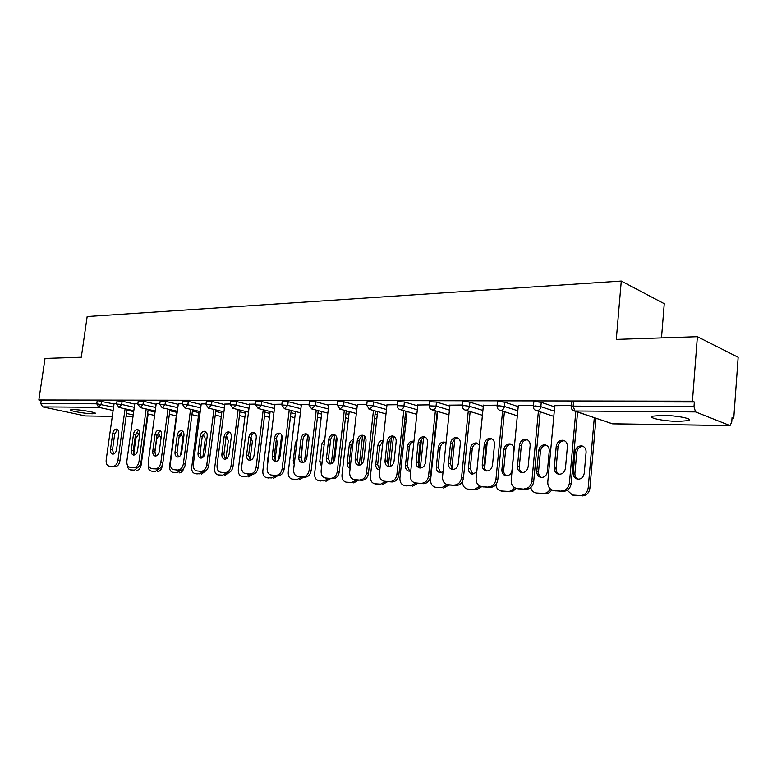 <?xml version="1.0" encoding="UTF-8"?>
<svg xmlns="http://www.w3.org/2000/svg" width="777" height="777" viewBox="0 0 777 777"><rect width="100%" height="100%" fill="white"/><g stroke="black" fill="none" stroke-linecap="round" stroke-linejoin="round"><path stroke-width="1.17" d="M92.648 413.772L95.27 413.549C98.009 412.733 80.555 409.586 73.271 409.605L70.736 409.829C68.153 410.683 85.392 413.772 92.648 413.772M678.428 421.396L688.509 420.619C694.453 418.997 676.709 415.394 662.422 415.374L652.641 416.171C646.93 417.832 664.335 421.319 678.428 421.396M661.499 337.878L664.257 303.7L621.279 281.051L87.17 316.55L81.294 357.235L45.027 358.44L38.85 399.98L692.433 401.194L697.377 336.684L738.15 357.284L733.77 418.22L732.06 417.521L731.74 422.008L730.03 425.602L695.551 411.927L574.863 410.994L612.286 423.795L729.71 425.543M732.012 418.201L733.77 418.22M571.542 402.272L573.552 401.709L694.347 401.981L692.433 401.194M573.552 401.709L573.154 406.128L693.987 406.721L694.347 401.981M693.987 406.721L695.551 411.927M85.46 415.957L112.296 416.355L85.46 415.957L42.667 406.886L40.744 403.535L41.2 400.485L38.85 399.98M621.279 281.051L616.287 339.394L697.377 336.684M571.241 405.516L554.788 405.701M117.055 400.845L122.125 401.204L134.722 404.098M41.2 400.485L97.212 400.611L114.025 403.982M137.898 403.554L134.79 403.642M160.188 400.971L165.482 401.33L178.244 404.351M182.527 403.758L178.312 403.855M206.391 401.107L211.936 401.456L224.854 404.632M230.4 403.972L224.922 404.079M256.012 401.253L261.83 401.592L274.893 404.943M281.876 404.205L274.971 404.312M309.44 401.418L315.569 401.738L328.749 405.283M337.373 404.458L328.836 404.574M367.123 401.602L373.601 401.894L386.888 405.672M397.397 404.73L386.985 404.856M429.603 401.796L436.47 402.059L449.844 406.109M462.509 405.021L449.941 405.167M497.494 402.02L499.232 401.534L504.817 402.243L518.22 406.614M533.391 405.341L518.327 405.507M533.692 402.146L535.567 401.622L541.258 402.35L554.671 406.895M497.183 405.176L483.411 405.332M462.83 401.903L464.442 401.456L469.92 402.156L483.313 406.352M429.283 404.875L417.822 405.011M397.727 401.699L404.399 401.971L417.725 405.885M366.783 404.584L357.342 404.71M337.713 401.505L344.017 401.816L357.255 405.477M309.091 404.331L301.398 404.438M282.216 401.34L288.189 401.66L301.311 405.108M255.662 404.089L249.495 404.195M230.75 401.175L236.431 401.515L249.417 404.788M206.031 403.865L201.214 403.962M182.886 401.039L188.306 401.388L201.146 404.496M159.829 403.651L156.187 403.749M138.257 400.903L143.434 401.262L156.119 404.225M116.696 403.457L114.093 403.545M559.187 474.281C556.992 473.067 555.953 471.056 556.089 468.249L558.032 446.804C558.78 442.851 560.945 440.831 564.52 440.744M577.573 412.082L571.202 483.517C570.308 488.51 567.608 491.132 563.121 491.385L554.613 490.743M563.121 491.385L553.457 490.462C549.592 489.364 547.698 486.528 547.785 481.973L554.807 405.439M575.806 411.47L569.415 483.061L571.202 483.517M554.283 467.764L556.235 446.28C557.099 442.045 559.43 440.054 563.228 440.277C566.074 441.122 567.463 443.23 567.395 446.6L565.452 468.23C564.617 472.416 562.325 474.407 558.576 474.203C555.642 473.358 554.215 471.212 554.283 467.764L556.089 468.249M561.315 490.947C565.811 490.695 568.511 488.063 569.415 483.061M575.067 451.796L573.193 472.824C573.135 476.194 574.553 478.302 577.457 479.137C581.157 479.351 583.42 477.399 584.236 473.31L586.091 452.146C586.149 448.853 584.77 446.785 581.954 445.949C578.195 445.716 575.903 447.659 575.067 451.796L576.777 452.301L574.922 473.29C574.795 476.048 575.835 478.03 578.03 479.215M567.229 490.277L572.445 495.036L580.215 495.532C584.663 495.289 587.315 492.725 588.199 487.83L589.908 488.267L595.988 418.376M594.298 417.803L588.199 487.83M573.251 495.134L580.215 495.532M583.206 446.396C579.661 446.445 577.515 448.416 576.777 452.301M574.98 495.551L573.533 495.299M589.908 488.267C589.034 493.152 586.382 495.716 581.944 495.949M522.251 472.62C520.163 471.435 519.182 469.463 519.318 466.715L521.318 445.736C522.027 441.938 524.067 439.957 527.428 439.801M540.2 411.917L533.702 481.633C532.808 486.509 530.215 489.083 525.922 489.335L517.89 488.743M525.922 489.335L516.588 488.442C512.869 487.383 511.072 484.615 511.188 480.147L518.346 405.273M538.393 411.324L531.866 481.177L533.702 481.633M517.482 466.239L519.483 445.221C520.318 441.103 522.552 439.141 526.175 439.345C528.914 440.161 530.235 442.22 530.157 445.532L528.166 466.686C527.35 470.765 525.145 472.717 521.571 472.542C518.754 471.726 517.395 469.619 517.482 466.239L519.318 466.715M524.077 488.908C528.379 488.646 530.982 486.072 531.866 481.177M486.888 471.017C484.897 469.862 483.974 467.939 484.12 465.248L486.149 444.726C486.829 441.074 488.752 439.131 491.919 438.898M504.428 411.742L497.814 479.827C496.93 484.605 494.434 487.121 490.316 487.373L482.702 486.829M490.316 487.373L481.293 486.509C477.719 485.479 476.01 482.779 476.136 478.389L483.43 405.118M502.593 411.169L495.949 479.38L497.814 479.827M482.245 464.782L484.285 444.211C485.11 440.2 487.247 438.277 490.705 438.451C493.337 439.238 494.609 441.258 494.512 444.502L492.482 465.2C491.676 469.182 489.568 471.095 486.159 470.949C483.449 470.153 482.148 468.104 482.245 464.782L484.12 465.248M488.442 486.946C492.56 486.693 495.066 484.168 495.949 479.38M453.001 469.483L450.388 463.84L452.447 443.745C453.098 440.229 454.914 438.325 457.906 438.034M470.153 411.567L463.432 478.098C462.558 482.779 460.149 485.236 456.206 485.489L448.98 484.994M456.206 485.489L447.474 484.654C444.046 483.663 442.404 481.021 442.55 476.709L449.961 404.963M468.278 411.004L461.538 477.661L463.432 478.098M448.484 463.383L450.553 443.249C451.359 439.326 453.418 437.441 456.721 437.597C459.256 438.354 460.47 440.336 460.353 443.531L458.294 463.791C457.507 467.676 455.487 469.551 452.224 469.415C449.621 468.657 448.378 466.647 448.484 463.383L450.388 463.84M454.302 485.071C458.255 484.819 460.664 482.352 461.538 477.661M420.503 468.016L418.036 462.5L420.124 442.812C420.745 439.423 422.465 437.558 425.291 437.218M437.276 411.383L430.468 476.447C429.613 481.021 427.282 483.44 423.494 483.692L416.627 483.226M423.494 483.692L415.035 482.876C411.732 481.925 410.169 479.331 410.334 475.097L417.841 404.817M435.382 410.829L428.554 476.01L430.468 476.447M416.113 462.043L418.201 442.317C418.997 438.49 420.969 436.645 424.135 436.781C426.573 437.509 427.729 439.452 427.603 442.589L425.514 462.432C424.747 466.229 422.795 468.065 419.677 467.948C417.171 467.22 415.986 465.248 416.113 462.043L418.036 462.5M421.561 483.275C425.359 483.022 427.69 480.604 428.554 476.01M389.296 466.598L386.975 461.198L389.083 441.909C389.685 438.646 391.317 436.82 393.988 436.431M405.72 411.198L398.844 474.854C397.989 479.341 395.746 481.711 392.103 481.963L385.567 481.517M392.103 481.963L383.896 481.167C380.73 480.244 379.234 477.709 379.409 473.552L387.004 404.681M403.807 410.654L396.901 474.426L398.844 474.854M385.023 460.751L387.15 441.433C387.917 437.694 389.821 435.878 392.851 435.994C395.202 436.703 396.309 438.597 396.173 441.686L394.065 461.13C393.308 464.84 391.423 466.637 388.432 466.54C386.023 465.831 384.887 463.898 385.023 460.751L386.975 461.198M390.151 481.546C393.793 481.293 396.047 478.923 396.901 474.426M538.694 450.65L536.781 471.221C536.713 474.533 538.063 476.602 540.85 477.408C544.395 477.583 546.561 475.679 547.358 471.688L549.261 450.981C549.329 447.746 548.018 445.726 545.308 444.92C541.715 444.706 539.52 446.62 538.694 450.65L540.452 451.146L538.548 471.678C538.422 474.388 539.403 476.32 541.491 477.486M530.759 487.558C531.546 490.53 533.284 492.336 535.975 492.968L543.385 493.434C546.406 493.444 548.708 491.919 550.271 488.869M536.713 493.055L543.385 493.434M546.513 445.347C543.172 445.474 541.151 447.406 540.452 451.146M538.48 493.463L537.189 493.249M551.728 489.879C550.116 492.56 547.921 493.881 545.143 493.842M503.846 449.553L501.893 469.697C501.806 472.95 503.098 474.961 505.788 475.747C509.168 475.903 511.247 474.038 512.033 470.134L513.966 449.873C514.053 446.688 512.801 444.706 510.188 443.929C506.759 443.745 504.642 445.619 503.846 449.553L505.633 450.038L503.69 470.143C503.554 472.795 504.487 474.679 506.478 475.815M495.872 484.663C496.348 488.131 498.067 490.238 501.019 490.977L508.1 491.423C510.742 491.452 512.839 490.17 514.413 487.577M501.699 491.054L508.1 491.423M511.363 444.347C508.207 444.551 506.303 446.445 505.633 450.038M503.506 491.462L502.36 491.278M516.015 488.306L513.306 490.986L509.897 491.831M479.438 445.211L476.515 442.977C473.232 442.812 471.202 444.658 470.415 448.494L468.434 468.22C468.327 471.416 469.57 473.397 472.154 474.145L476.757 472.183M462.606 481.118L462.587 481.274C462.461 485.489 464.092 488.092 467.492 489.073L474.271 489.491L480.089 486.149M484.625 468.56L487.296 441.482M468.133 489.141L474.271 489.491M477.651 443.395C474.679 443.648 472.872 445.512 472.231 448.97L470.26 468.667L472.902 474.213M469.959 489.549L468.929 489.384M481.866 486.635L476.087 489.898M446.027 442.997L444.191 442.064C441.045 441.928 439.092 443.725 438.325 447.484L436.315 466.812C436.198 469.949 437.383 471.892 439.869 472.62L443.055 471.862M437.742 411.528L430.633 479.603C430.477 483.741 432.041 486.295 435.324 487.237L441.802 487.645L447.251 484.615M452.544 443.133L450.349 464.461M451.816 468.58L454.827 439.17M435.907 487.305L441.802 487.645M445.308 442.482C442.492 442.783 440.773 444.609 440.161 447.95L438.16 467.249L440.656 472.678M437.762 487.703L436.839 487.567M449.096 485.013L443.648 488.043M413.927 441.453L413.131 441.19C410.13 441.074 408.246 442.841 407.488 446.503L405.448 465.452C405.322 468.541 406.458 470.444 408.857 471.144L410.78 470.988M407.09 411.587L399.922 477.991C399.757 482.07 401.253 484.566 404.409 485.479L410.615 485.868L415.773 483.041M421.484 439.316L418.648 466.074M420.357 467.929L423.572 437.606M404.953 485.547L410.615 485.868M413.908 441.627C411.402 442.142 409.877 443.92 409.353 446.969L407.323 465.889L409.673 471.202M406.827 485.936L405.992 485.81M417.686 483.372L412.49 486.266M359.314 465.229L357.129 459.955L359.265 441.045C359.838 437.898 361.392 436.101 363.918 435.674M375.408 411.014L368.463 473.329C367.628 477.729 365.452 480.05 361.946 480.303L355.711 479.885M361.946 480.303L353.991 479.535C350.932 478.632 349.504 476.146 349.699 472.066L357.362 404.545M373.475 410.479L366.501 472.911L368.463 473.329M355.167 459.518L357.303 440.578C358.071 436.917 359.897 435.139 362.801 435.237C365.073 435.926 366.132 437.791 365.986 440.821L363.85 459.877C363.102 463.5 361.295 465.277 358.42 465.19C356.099 464.5 355.021 462.616 355.167 459.518L357.129 459.955M359.984 479.895C363.49 479.642 365.666 477.311 366.501 472.911M383.071 440.316C380.274 440.355 378.535 442.113 377.836 445.571L375.777 464.151C375.641 467.191 376.728 469.046 379.04 469.735L379.827 469.784M377.603 411.625L370.396 476.456C370.221 480.458 371.649 482.905 374.689 483.789L380.643 484.158L385.528 481.517M391.462 437.402L388.354 465.87M390.219 466.423L393.483 436.48M375.204 483.848L380.643 484.158M382.983 441.093L379.72 446.027L377.671 464.578L379.827 469.745M377.098 484.236L376.34 484.129M387.548 481.711L382.537 484.547M330.487 463.918L328.438 458.76L330.584 440.219C331.138 437.169 332.614 435.411 335.013 434.955M346.26 410.829L339.267 471.862C338.442 476.175 336.334 478.457 332.964 478.7L327.01 478.311M332.964 478.7L325.233 477.952C322.29 477.088 320.92 474.65 321.134 470.639L328.856 404.419M344.318 410.305L337.296 471.445L339.267 471.862M326.457 458.323L328.613 439.753C329.361 436.179 331.128 434.43 333.916 434.518C336.101 435.178 337.111 437.004 336.956 439.986L334.809 458.673C334.071 462.218 332.333 463.956 329.574 463.888C327.34 463.228 326.301 461.373 326.457 458.323L328.438 458.76M330.983 478.302C334.353 478.049 336.46 475.767 337.296 471.445M353.389 439.539C351.155 440.132 349.796 441.841 349.31 444.667L347.232 462.898C347.076 465.744 348.038 467.55 350.126 468.317M349.223 411.625L341.987 474.97C341.793 478.904 343.162 481.303 346.095 482.158L351.806 482.517L356.468 479.992M362.538 436.033L359.256 465.2M361.276 464.5L364.462 436.082M346.571 482.216L351.806 482.517M353.224 441.035L351.204 445.124L349.135 463.315L350.213 467.54M348.484 482.604L347.795 482.507M358.556 480.108L353.72 482.905M302.758 462.655L300.816 457.614L302.981 439.423C303.525 436.47 304.924 434.751 307.206 434.256M318.22 410.644L311.188 470.454C310.363 474.679 308.323 476.913 305.079 477.165L299.388 476.796M305.079 477.165L297.572 476.437C294.736 475.592 293.424 473.203 293.638 469.259L301.418 404.293M316.258 410.13L309.197 470.036L311.188 470.454M298.834 457.187L301 438.956C301.738 435.46 303.438 433.751 306.119 433.819C308.226 434.46 309.197 436.256 309.032 439.19L306.866 457.517C306.148 460.994 304.458 462.694 301.816 462.636C299.66 461.994 298.659 460.178 298.834 457.187L300.816 457.614M303.088 476.767C306.332 476.515 308.372 474.281 309.197 470.036M324.805 439.092L321.833 443.803L319.745 461.693L321.6 466.608M321.882 411.606L314.627 473.543C314.423 477.408 315.734 479.759 318.56 480.594L324.058 480.934L328.545 478.457M334.654 435.003L331.332 463.723M333.488 462.053L336.422 436.567M319.007 480.642L324.058 480.934M324.495 441.822L321.833 464.578M320.93 481.031L320.299 480.944M330.652 478.574L325.971 481.313M276.049 461.441L274.232 456.507L276.408 438.655C276.923 435.8 278.263 434.11 280.429 433.585M291.229 410.47L284.149 469.094C283.333 473.242 281.361 475.437 278.234 475.679L273.358 475.417M270.93 474.98C268.191 474.164 266.938 471.814 267.171 467.939L274.98 404.176M289.248 409.955L282.148 468.686L284.149 469.094M278.234 475.679L271.348 475.029M272.232 456.08L274.417 438.199C275.136 434.77 276.787 433.09 279.361 433.148C281.391 433.77 282.323 435.528 282.148 438.422L279.973 456.4C279.264 459.799 277.632 461.48 275.087 461.431C273.009 460.81 272.057 459.022 272.232 456.08L274.232 456.507M276.233 475.291C279.361 475.048 281.332 472.843 282.148 468.686M297.261 439.034L295.357 442.968L293.25 460.528L294.201 464.578M301.029 460.266L302.845 440.608M295.542 411.567L288.257 472.163C288.044 475.971 289.306 478.273 292.035 479.088L297.319 479.409L301.661 476.971M307.721 434.673L304.487 461.926M292.453 479.137L297.319 479.409M294.386 479.506L292.035 479.088M303.768 477.088L299.252 479.788M250.311 460.266L248.611 455.439L250.796 437.907C251.292 435.149 252.574 433.498 254.633 432.944M265.21 410.285L258.11 467.783C257.304 471.853 255.39 474.019 252.379 474.261L247.678 473.999M245.27 473.572C242.618 472.775 241.424 470.473 241.666 466.666L249.514 404.059M263.228 409.79L256.099 467.385L258.11 467.783M252.379 474.261L245.658 473.611M246.6 455.021L248.795 437.461C249.504 434.11 251.097 432.449 253.574 432.498C255.536 433.11 256.429 434.829 256.255 437.674L254.06 455.332C253.36 458.663 251.787 460.314 249.339 460.275C247.329 459.663 246.416 457.915 246.6 455.021L248.611 455.439M250.359 473.873C253.38 473.63 255.293 471.464 256.099 467.385M270.639 439.646L267.706 459.401L267.9 461.965M275.029 460.421L277.253 442.395L276.418 438.539M270.134 411.519L262.84 470.833C262.616 474.572 263.821 476.845 266.453 477.632L271.542 477.942L275.738 475.543M281.662 435.062L278.671 459.712M266.851 477.67L271.542 477.942M268.793 478.049L266.453 477.632M277.855 475.66L273.475 478.311M225.505 459.139L223.902 454.409L226.097 437.198C226.583 434.518 227.797 432.896 229.759 432.333M240.132 410.11L233.003 466.521C232.206 470.522 230.351 472.639 227.447 472.882L222.912 472.639M220.522 472.212C217.968 471.445 216.812 469.182 217.065 465.433L224.941 403.943M238.141 409.615L230.992 466.132L233.003 466.521M227.447 472.882L220.891 472.251M221.882 453.991L224.087 436.752C224.786 433.469 226.321 431.837 228.71 431.876C230.614 432.468 231.468 434.158 231.284 436.965L229.079 454.292C228.389 457.566 226.874 459.178 224.514 459.158C222.572 458.566 221.698 456.847 221.882 453.991L223.902 454.409M225.427 472.503C228.341 472.261 230.196 470.134 230.992 466.132M249.941 459.974L252.36 441.608L250.932 437.13M245.61 411.451L238.306 469.551C238.073 473.232 239.229 475.456 241.783 476.223L246.678 476.524L250.738 474.164M256.284 437.325L254.011 455.681M242.152 476.262L246.678 476.524M244.095 476.631L241.783 476.223M252.884 474.252L248.621 476.893M201.564 458.041L200.058 453.418L202.253 436.509L205.759 431.74M215.928 409.935L208.79 465.306C208.003 469.23 206.206 471.318 203.389 471.561L199.019 471.318M196.639 470.901C194.182 470.153 193.075 467.929 193.337 464.248L201.224 403.836M213.937 409.45L206.769 464.918L208.79 465.306M203.389 471.561L196.989 470.94M198.038 453.01L200.243 436.072C200.932 432.847 202.428 431.245 204.72 431.274C206.556 431.847 207.381 433.508 207.187 436.266L204.982 453.292C204.302 456.497 202.836 458.09 200.553 458.071C198.679 457.498 197.844 455.808 198.038 453.01L200.058 453.418M201.369 471.183C204.176 470.94 205.983 468.852 206.769 464.918M225.854 459.032L228.331 440.85L226.33 436.072M221.931 411.373L214.627 468.317C214.384 471.94 215.491 474.125 217.958 474.873L222.669 475.155L226.612 472.843M218.298 474.912L222.669 475.155M226.855 436.363L226.204 436.577M220.26 475.271L217.958 474.873M228.914 472.649L224.631 475.524M178.448 456.983L177.039 452.457L179.244 435.839L182.595 431.167M192.57 409.761L185.421 464.131C184.644 467.987 182.896 470.036 180.177 470.279L175.952 470.046M173.592 469.638C171.212 468.91 170.153 466.724 170.416 463.102L178.321 403.739M190.569 409.285L183.391 463.752L185.421 464.131M180.177 470.279L173.922 469.677M175.019 452.059L177.234 435.411C177.904 432.245 179.351 430.681 181.565 430.701C183.343 431.254 184.13 432.886 183.935 435.606L181.721 452.331C181.06 455.477 179.623 457.041 177.438 457.031C175.621 456.468 174.815 454.817 175.019 452.059L177.039 452.457M178.147 469.91C180.866 469.667 182.614 467.618 183.391 463.752M202.816 457.42L205.118 440.112C205.303 437.441 204.506 435.829 202.729 435.275L202.535 435.256M199.048 411.286L191.744 467.123C191.492 470.687 192.56 472.834 194.94 473.562L199.495 473.834L203.312 471.552M195.27 473.591L199.495 473.834M203.729 435.722L202.263 436.499M197.222 473.951L194.94 473.562M205.944 470.697L201.447 474.193M156.119 455.963L154.798 451.524L157.003 435.198L160.208 430.613M169.998 409.596L162.849 462.995C162.072 466.792 160.373 468.803 157.75 469.046L152.982 468.696M157.75 469.046L151.33 468.414C149.019 467.705 148.009 465.569 148.281 461.994L156.196 403.632M167.997 409.129L160.82 462.616L162.849 462.995M152.778 451.136L154.992 434.77C155.653 431.672 157.061 430.128 159.198 430.137C160.917 430.672 161.674 432.284 161.47 434.955L159.256 451.398C158.605 454.487 157.216 456.031 155.099 456.021C153.341 455.477 152.574 453.846 152.778 451.136L154.798 451.524M155.721 468.677C158.343 468.434 160.043 466.414 160.82 462.616M180.565 455.371L182.682 439.403C182.877 436.771 182.109 435.188 180.39 434.654L179.497 434.673M176.923 411.198L169.629 465.967C169.367 469.473 170.386 471.59 172.698 472.29L177.088 472.562L180.837 470.25M173.009 472.329L177.088 472.562M181.371 435.101L179.099 436.936M174.971 472.678L174.281 472.562M183.887 468.133C182.896 471.221 181.284 472.814 179.05 472.911M134.538 454.972L133.304 450.631L135.509 434.576L138.578 430.079M148.193 409.43L141.035 461.897C140.268 465.627 138.617 467.618 136.082 467.851L131.488 467.521M136.082 467.851L129.808 467.239C127.574 466.54 126.602 464.442 126.884 460.916L134.8 403.535M146.183 408.974L139.005 461.528L141.035 461.897M131.284 450.242L133.498 434.158C134.149 431.109 135.509 429.594 137.578 429.594C139.238 430.118 139.967 431.701 139.763 434.333L137.548 450.505C136.898 453.535 135.548 455.05 133.508 455.05C131.808 454.516 131.07 452.913 131.284 450.242L133.304 450.631M134.052 467.482C136.587 467.249 138.238 465.258 139.005 461.528M161.033 438.228L158.78 434.042L157.168 434.362M148.29 464.442L148.232 464.84C147.97 468.308 148.951 470.376 151.185 471.066L155.419 471.328L159.246 468.754M162.014 465.782L162.471 464.665M151.476 471.095L155.419 471.328M159.751 434.498L156.672 438.927L154.759 453.04M153.438 471.454L152.797 471.338M162.306 465.841C161.567 469.512 159.926 471.454 157.381 471.678M113.665 454.011L112.51 449.766L114.714 433.974L117.657 429.564M127.098 409.265L119.94 460.839C119.182 464.51 117.58 466.462 115.122 466.695L110.703 466.375M115.122 466.695L108.994 466.093C106.837 465.423 105.895 463.345 106.187 459.887L114.102 403.448M125.087 408.819L117.91 460.47L119.94 460.839M110.489 449.378L112.704 433.566C113.345 430.575 114.666 429.079 116.667 429.069C118.279 429.584 118.978 431.138 118.764 433.731L116.55 449.63C115.909 452.602 114.607 454.098 112.626 454.108C110.985 453.593 110.266 452.02 110.489 449.378L112.51 449.766M113.092 466.336C115.55 466.103 117.152 464.141 117.91 460.47M139.656 435.071L137.869 433.459L135.538 434.372M127.447 465.268C127.642 467.9 128.613 469.434 130.371 469.881L134.46 470.134L138.52 466.919M140.258 464.559L141.22 464.733L148.135 413.986M130.643 469.91L134.46 470.134M138.84 433.925L135.878 438.267L133.722 453.914M132.605 470.26L132.003 470.153M141.22 464.733C140.482 468.337 138.879 470.26 136.422 470.483M571.571 401.894L571.173 406.313L573.154 406.128L574.863 410.994L572.902 410.314M571.144 406.672L571.173 406.313C571.056 408.624 572.057 410.159 574.193 410.916L612.635 423.853L729.933 425.602M126.078 416.559L132.993 416.666M133.226 414.937L126.515 413.461M113.112 410.499L98.689 407.323L42.667 406.886M40.744 403.535L96.756 403.807L97.212 400.611M101.515 401.155L101.059 404.341L98.689 407.323L96.756 403.807L113.588 407.138M541.258 402.35L540.86 406.672L554.283 411.15M612.635 423.853L610.936 423.484M533.731 401.796L533.323 406.118C533.207 408.391 534.188 409.897 536.285 410.635L536.907 410.703C539.092 410.47 540.413 409.129 540.86 406.672L535.159 405.944L533.294 406.449M504.817 402.243L504.399 406.478L517.822 410.78M469.92 402.156L469.502 406.293L482.905 410.431M436.47 402.059L436.052 406.118L449.427 410.11M404.399 401.971L403.962 405.944L417.307 409.8M373.601 401.894L373.164 405.779L386.47 409.518M405.332 414.811L406.701 415.19M344.017 401.816L343.58 405.623L356.828 409.246M375.048 414.219L377.243 414.821M315.569 401.738L315.122 405.477L328.321 408.984M345.94 413.675L348.892 414.462M288.189 401.66L287.752 405.332L300.884 408.741M317.929 413.17L321.591 414.122M261.83 401.592L261.383 405.186L274.456 408.508M290.957 412.694L295.27 413.791M236.431 401.515L235.985 405.06L248.98 408.284M264.967 412.257L269.891 413.481M211.936 401.456L211.49 404.924L224.407 408.071M239.908 411.849L245.386 413.179M188.306 401.388L187.849 404.798L200.699 407.867M215.734 411.46L221.736 412.898M165.482 401.33L165.035 404.681L177.797 407.672M192.395 411.101L198.873 412.616M143.434 401.262L142.987 404.564L155.672 407.488M169.842 410.761L176.767 412.354M122.125 401.204L121.678 404.448L134.285 407.313M148.048 410.431L155.06 412.024M126.972 410.13L133.683 411.625M553.807 416.375L535.236 410.198M497.523 401.699L497.115 405.924C496.989 408.168 497.96 409.644 500.019 410.363L500.592 410.421C502.69 410.198 503.962 408.887 504.399 406.478L498.815 405.769L497.086 406.235M517.346 415.812L499.174 410.033M462.859 401.612L462.441 405.749C462.315 407.944 463.267 409.401 465.297 410.101L465.831 410.149C467.832 409.935 469.055 408.644 469.502 406.293L464.015 405.594L462.412 406.031M482.42 415.287L464.597 409.848M429.632 401.524L429.205 405.575C429.089 407.74 430.021 409.158 432.012 409.848L432.507 409.897C434.44 409.683 435.615 408.42 436.052 406.118L429.176 405.847M448.941 414.811L431.429 409.644M397.756 401.447L397.319 405.409C397.202 407.536 398.125 408.935 400.087 409.605L400.543 409.654C402.399 409.44 403.535 408.207 403.962 405.944L397.3 405.662M416.822 414.355L399.601 409.44M367.152 401.359L366.715 405.254L369.434 409.372L373.164 405.779L366.686 405.477M385.984 413.937L369.026 409.236M337.742 401.291L337.305 405.099L339.986 409.149L343.58 405.623L337.276 405.312M356.342 413.539L339.627 409.042M309.46 401.214L309.013 404.953L311.664 408.925L315.122 405.477L308.993 405.157M282.245 401.146L281.798 404.817L284.411 408.721L287.752 405.332L281.779 405.002M256.031 401.078L255.584 404.681L258.158 408.517L261.383 405.186L255.565 404.856M230.769 401.019L230.322 404.555L232.867 408.323L235.985 405.06L230.303 404.71M206.41 400.951L205.963 404.428L208.469 408.139L211.49 404.924L205.944 404.574M182.906 400.893L182.449 404.302L184.926 407.964L187.849 404.798L182.43 404.448M200.213 411.567L184.78 407.925M160.208 400.835L159.751 404.195L162.199 407.789L165.035 404.681L159.732 404.322M138.277 400.786L137.82 404.079L140.239 407.614L142.987 404.564L137.801 404.195M117.074 400.728L116.618 403.972L119.007 407.459L121.678 404.448L116.608 404.079M554.273 490.559L556.079 490.996M556.235 446.28L558.032 446.804M574.922 473.29L573.193 472.824M517.336 488.529L519.182 488.966M519.483 445.221L521.318 445.736M481.983 486.587L483.867 487.014M484.285 444.211L486.149 444.726M448.106 484.731L450.019 485.149M450.553 443.249L452.447 443.745M415.627 482.944L417.56 483.362M418.201 442.317L420.124 442.812M384.45 481.235L386.402 481.643M387.15 441.433L389.083 441.909M538.548 471.678L536.781 471.221M503.69 470.143L501.893 469.697M472.231 448.97L470.415 448.494M470.26 468.667L468.434 468.22M440.161 447.95L438.325 447.484M438.16 467.249L436.315 466.812M409.353 446.969L407.488 446.503M407.323 465.889L405.448 465.452M354.506 479.594L356.478 479.992M357.303 440.578L359.265 441.045M379.72 446.027L377.836 445.571M377.671 464.578L375.777 464.151M325.718 478.01L327.7 478.409M328.613 439.753L330.584 440.219M351.204 445.124L349.31 444.667M349.135 463.315L347.232 462.898M298.018 476.486L300.019 476.884M301 438.956L302.981 439.423M323.737 444.24L321.833 443.803M321.659 462.101L319.745 461.693M274.417 438.199L276.408 438.655M296.746 443.278L295.357 442.968M294.648 460.819L293.25 460.528M248.795 437.461L250.796 437.907M270.318 442.268L269.823 442.162M268.201 459.508L267.706 459.401M224.087 436.752L226.097 437.198M200.243 436.072L202.253 436.509M177.234 435.411L179.244 435.839M151.641 468.453L153.661 468.822M154.992 434.77L157.003 435.198M130.099 467.268L132.129 467.628M133.498 434.158L135.509 434.576M109.266 466.122L111.296 466.482M112.704 433.566L114.714 433.974M135.878 438.267L135.023 438.092M688.636 418.968L688.509 420.619M132.984 416.695L126.078 416.598M404.866 419.153L406.225 419.531M374.582 418.444L376.777 419.036M311.664 408.925L327.836 413.17M345.464 417.783L348.426 418.56M284.411 408.721L300.398 412.81M317.453 417.181L321.124 418.113M258.158 408.517L273.97 412.48M290.481 416.608L294.804 417.686M232.867 408.323L248.494 412.16M264.501 416.074L269.425 417.288M208.469 408.139L223.931 411.849M239.442 415.578L244.92 416.899M215.268 415.112L221.27 416.53M162.199 407.789L177.321 411.286M191.929 414.665L198.407 416.171M140.239 407.614L155.196 411.023M169.376 414.248L176.301 415.831M119.007 407.459L133.799 410.771M147.581 413.859L154.594 415.433M553.457 490.462L555.273 490.899M563.228 440.277L564.073 440.53M572.445 495.036L574.184 495.454M582.789 446.202L581.954 445.949M516.588 488.442L518.434 488.879M526.175 439.345L526.893 439.559M481.293 486.509L483.177 486.936M490.705 438.451L491.326 438.626M447.474 484.654L449.378 485.081M456.721 437.597L457.255 437.742M415.035 482.876L416.967 483.294M383.896 481.167L385.858 481.585M535.975 492.968L537.742 493.376M546.017 445.124L545.308 444.92M501.019 490.977L502.816 491.385M510.8 444.094L510.188 443.929M467.492 489.073L469.327 489.471M477.039 443.123L476.515 442.977M435.324 487.237L437.179 487.635M404.409 485.479L406.284 485.878M353.991 479.535L355.963 479.933M374.689 483.789L376.583 484.178M325.233 477.952L327.224 478.36M346.095 482.158L348.009 482.546M297.572 476.437L299.563 476.835M318.56 480.594L320.483 480.973M151.33 468.414L153.36 468.784M172.698 472.29L174.66 472.649M129.808 467.239L131.837 467.599M151.185 471.066L153.147 471.416M108.994 466.093L111.024 466.453M130.371 469.881L132.333 470.231"/></g></svg>
